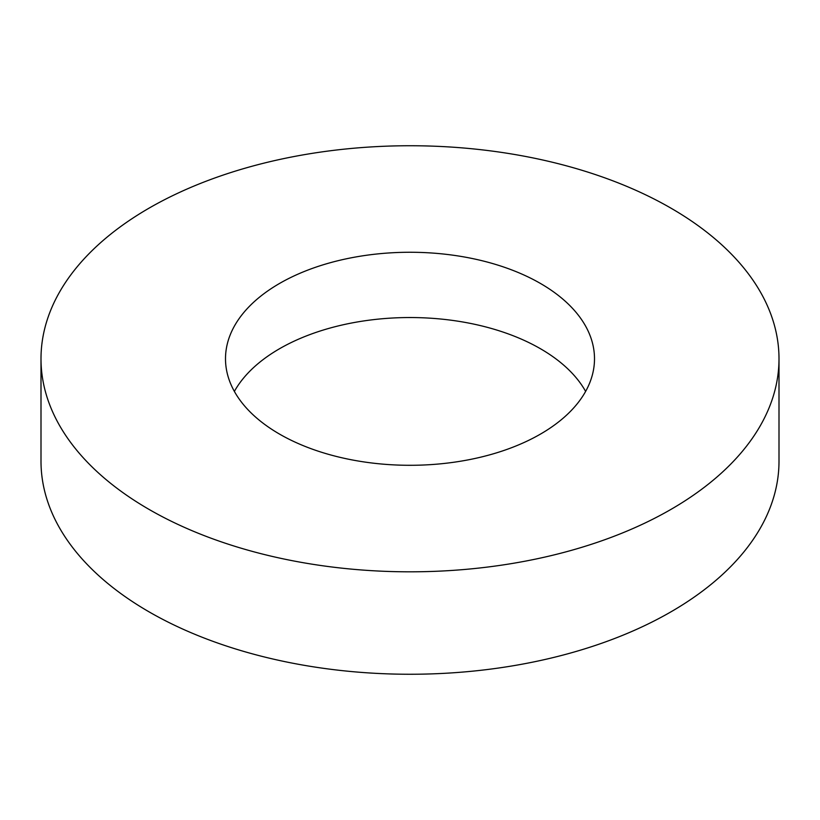 <?xml version="1.0" encoding="UTF-8"?>
<svg xmlns="http://www.w3.org/2000/svg" width="820" height="820" viewBox="0 0 820 820"><rect width="100%" height="100%" fill="white"/><g stroke="black" fill="none" stroke-linecap="round" stroke-linejoin="round"><path stroke-width="1.23" d="M540.462 283.464A184.5 106.518 0 0 0 339.398 260.37A184.5 106.518 0 0 0 225.5 358.781A184.5 106.518 0 0 0 279.538 434.098A184.5 106.518 0 0 0 480.602 457.191A184.5 106.518 0 0 0 594.5 358.781A184.5 106.518 0 0 0 540.462 283.464M234.376 391.417A184.5 106.518 180 0 1 540.462 348.736A184.5 106.518 180 0 1 585.624 391.417M149.076 509.425A369 213.036 0 0 0 551.214 555.601A369 213.036 0 0 0 779 358.781A369 213.036 0 0 0 670.924 208.136A369 213.036 0 0 0 268.786 161.96A369 213.036 0 0 0 41 358.781A369 213.036 0 0 0 149.076 509.425M41 358.781L41 461.219A369 213.036 0 0 0 149.076 611.864A369 213.036 0 0 0 551.214 658.04A369 213.036 0 0 0 779 461.219L779 358.781"/></g></svg>
